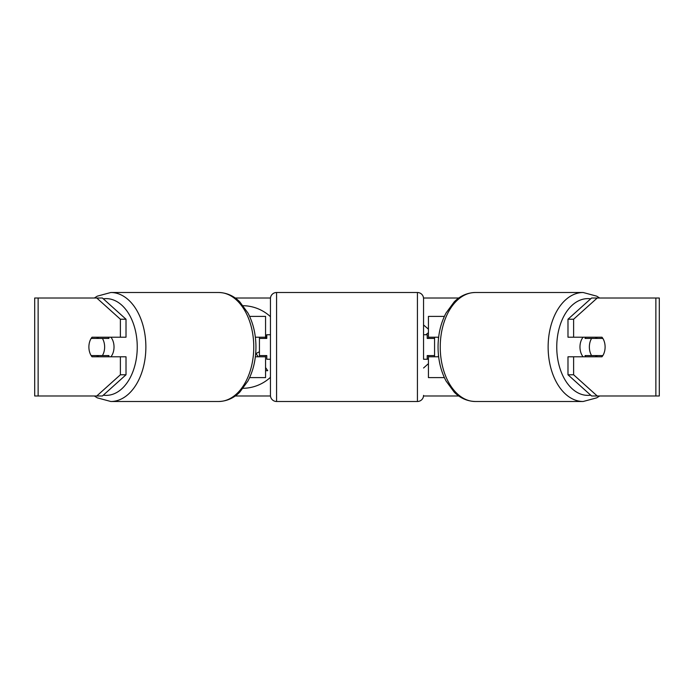 <?xml version="1.0" encoding="UTF-8"?>
<svg xmlns="http://www.w3.org/2000/svg" width="694" height="694" viewBox="0 0 694 694"><rect width="100%" height="100%" fill="white"/><g stroke="black" fill="none" stroke-linecap="round" stroke-linejoin="round"><path stroke-width="1.04" d="M265.559 338.429L265.559 337.206L255.357 337.206M265.559 337.206L265.559 316.386L249.623 316.386M249.623 377.614L265.559 377.614L265.559 355.571M259.435 356.794L259.435 337.206M255.357 356.794L265.559 356.794M444.377 316.386L428.441 316.386L428.441 337.206L438.643 337.206M444.377 377.614L428.441 377.614L428.441 355.571M434.565 356.794L434.565 355.571L427.218 355.571L427.218 359.249L423.548 359.249L423.548 298.628L423.548 359.249M434.565 355.571L434.565 337.206M428.441 338.429L428.441 337.206M438.643 356.794L428.441 356.794M583.125 356.794A12.249 7.868 -90 0 1 579.976 347A12.249 7.868 -90 0 1 583.125 337.206M589.362 347A12.249 7.868 -90 0 1 591.609 338.429L602.852 338.429A12.249 7.868 -90 0 1 605.107 347A12.249 7.868 -90 0 1 602.852 355.571L591.609 355.571A12.249 7.868 -90 0 1 589.362 347M585.944 337.206A12.249 7.868 -90 0 0 585.042 338.429L591.609 338.429M595.391 337.206A12.249 7.868 -90 0 1 596.285 338.429M596.285 355.571A12.249 7.868 -90 0 1 595.391 356.794M585.944 356.794A12.249 7.868 -90 0 1 585.042 355.571L591.609 355.571M126.013 319.223L126.013 337.206L92.042 337.206A12.249 7.868 -90 0 0 88.893 347A12.249 7.868 -90 0 0 92.042 356.794L126.013 356.794L126.013 374.777L102.4 395.988L34.7 395.988L34.7 298.012L102.4 298.012L126.013 319.223L120.383 319.223L96.77 298.012M97.672 356.794A12.249 7.868 90 0 1 96.778 355.571M438.426 337.206L438.426 339.192M438.426 354.808L438.426 356.794M243.178 388.302A41.31 41.31 0 0 0 270.452 377.319M270.452 316.681A41.31 41.31 0 0 0 243.178 305.698M235.205 298.012L270.487 298.012M423.514 298.012L458.795 298.012M235.205 395.988L270.487 395.988M423.514 395.988L458.795 395.988M428.441 363.647L423.548 368.002M423.548 324.939L428.441 329.173M428.441 332.695L425.786 334.751M427.218 358.659L428.441 359.535M597.23 395.988L659.3 395.988L659.3 298.012L597.23 298.012L573.617 319.223L567.987 319.223L567.987 337.206L601.958 337.206A12.249 7.868 -90 0 1 601.958 356.794L573.617 356.794L573.617 374.777L597.23 395.988L591.6 395.988L567.987 374.777L567.987 356.794L573.617 356.794M573.617 337.206L573.617 319.223M567.987 374.777L573.617 374.777M596.328 356.794A12.249 7.868 90 0 0 597.222 355.571M597.222 338.429A12.249 7.868 90 0 0 596.328 337.206M567.987 319.223L591.6 298.012L597.23 298.012M120.383 337.206L120.383 319.223M96.778 338.429A12.249 7.868 90 0 1 97.672 337.206M96.77 395.988L120.383 374.777L120.383 356.794M120.383 374.777L126.013 374.777M265.559 333.623L266.106 338.429M265.559 370.691L267.719 370.691L265.559 367.534M259.435 351.711L256.008 353.576L258.211 356.794M110.875 356.794A12.249 7.868 -90 0 0 114.024 347A12.249 7.868 -90 0 0 110.875 337.206M102.391 355.571A12.249 7.868 -90 0 0 104.638 347A12.249 7.868 -90 0 0 102.391 338.429L91.148 338.429A12.249 7.868 -90 0 0 88.893 347A12.249 7.868 -90 0 0 91.148 355.571L108.958 355.571A12.249 7.868 -90 0 1 108.056 356.794M97.715 355.571A12.249 7.868 -90 0 0 98.609 356.794M102.391 338.429L108.958 338.429A12.249 7.868 -90 0 0 108.056 337.206M98.609 337.206A12.249 7.868 -90 0 0 97.715 338.429M417.424 401.496L417.424 292.504L276.576 292.504A6.125 6.125 0 0 0 270.452 298.628L270.452 395.372A6.125 6.125 0 0 0 276.576 401.496L417.424 401.496A6.125 6.125 0 0 0 423.548 395.372M417.424 292.504A6.125 6.125 0 0 1 423.548 298.628M270.452 334.751L266.782 334.751L266.782 338.429L259.435 338.429M259.435 355.571L266.782 355.571L266.782 359.249L270.452 359.249M434.565 338.429L427.218 338.429L427.218 334.751L423.548 334.751M583.16 401.496L475.269 401.496A54.496 35.03 -90 0 1 440.239 347A54.496 35.03 -90 0 1 475.269 292.504L583.16 292.504A54.496 35.03 90 0 0 548.13 347A54.496 35.03 90 0 0 583.16 401.496L596.719 397.844L599.633 395.988M590.698 395.172A48.372 31.091 -90 0 1 556.753 347A48.372 31.091 -90 0 1 590.698 298.828M655.865 395.988L655.865 298.012M38.135 395.988L38.135 298.012M218.731 292.504C229.115 292.799 236.073 298.03 239.864 301.968L247.949 313.02C253.223 323.031 255.886 334.352 255.947 347C255.886 359.648 253.223 370.969 247.949 380.98L239.864 392.032C236.073 395.97 229.115 401.201 218.731 401.496A54.496 35.03 -90 0 0 253.761 347A54.496 35.03 -90 0 0 218.731 292.504L110.84 292.504A54.496 35.03 90 0 1 145.87 347A54.496 35.03 90 0 1 110.84 401.496L97.281 397.844L94.367 395.988M103.302 395.172A48.372 31.091 -90 0 0 137.247 347A48.372 31.091 -90 0 0 103.302 298.828M276.576 292.504L276.576 401.496M583.16 292.504L596.719 296.156L599.633 298.012M475.269 292.504C464.885 292.799 457.927 298.03 454.136 301.968L446.051 313.02C440.777 323.031 438.114 334.352 438.053 347C438.114 359.648 440.777 370.969 446.051 380.98L454.136 392.032C457.927 395.97 464.885 401.201 475.269 401.496M218.731 401.496L110.84 401.496M110.84 292.504L97.281 296.156L94.367 298.012"/></g></svg>
